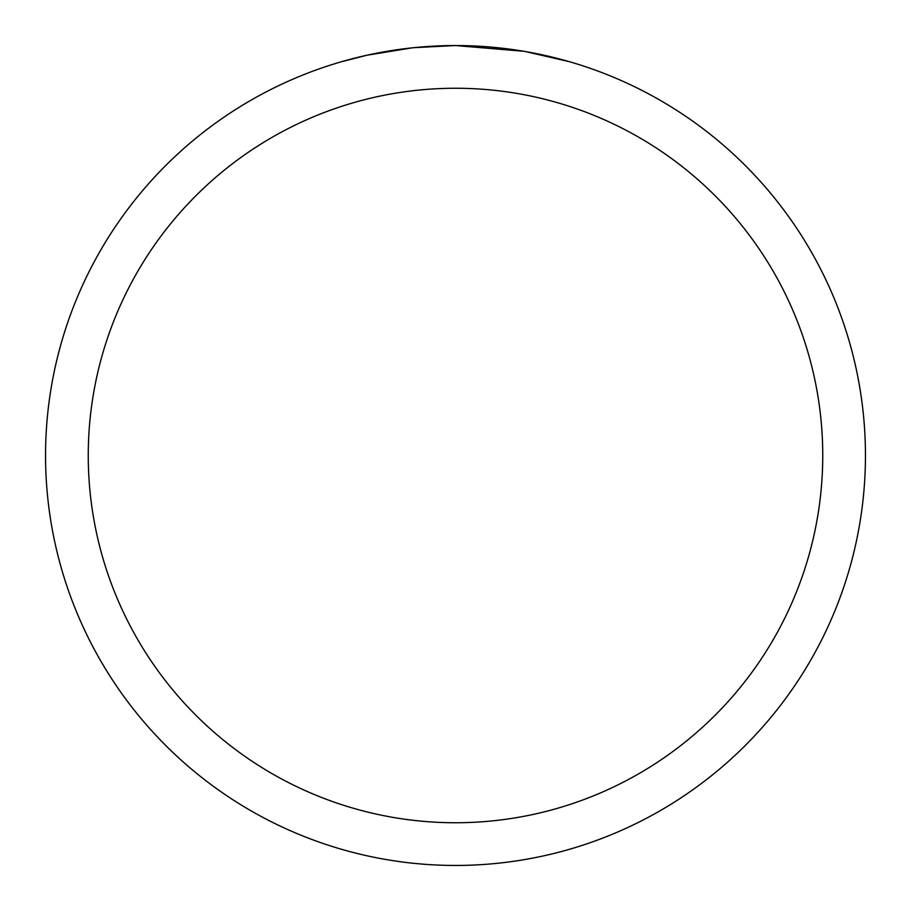 <?xml version="1.0" encoding="UTF-8"?>
<svg xmlns="http://www.w3.org/2000/svg" width="911" height="911" viewBox="0 0 911 911"><rect width="100%" height="100%" fill="white"/><g stroke="black" fill="none" stroke-linecap="round" stroke-linejoin="round"><path stroke-width="1.37" d="M523.779 51.278L455.5 45.55A409.95 409.95 0 0 1 865.45 455.5A409.95 409.95 0 0 1 455.5 865.45A409.95 409.95 0 0 1 45.55 455.5A409.95 409.95 0 0 1 455.5 45.55L413.97 47.657M525.59 51.585L569.705 61.777M455.5 88.253A367.247 367.247 0 0 1 822.747 455.5A367.247 367.247 0 0 1 455.5 822.747A367.247 367.247 0 0 1 88.253 455.5A367.247 367.247 0 0 1 455.5 88.253M412.148 47.85L367.099 55.195L341.306 61.777M427.327 46.518L433.431 46.142M374.933 53.544L394.11 50.173M397.651 49.649L407.468 48.374M417.99 47.27L424.196 46.746M425.71 46.632L428.102 46.461M431.757 46.233L438.202 45.914M447.722 45.63L455.5 45.55"/></g></svg>
